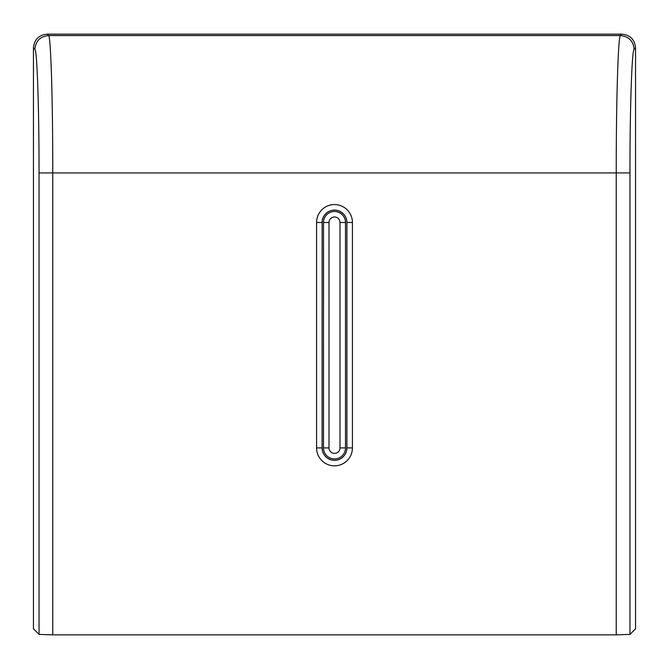 <?xml version="1.0" encoding="UTF-8"?>
<svg xmlns="http://www.w3.org/2000/svg" width="669" height="669" viewBox="0 0 669 669"><rect width="100%" height="100%" fill="white"/><g stroke="black" fill="none" stroke-linecap="round" stroke-linejoin="round"><path stroke-width="1" d="M47.19 34.152L621.81 34.152C630.156 34.964 634.739 39.546 635.55 47.892L635.55 628.801L629.964 634.388L616.233 634.848L52.767 634.848L39.036 634.388L33.45 628.801L33.45 47.892C34.261 39.546 38.844 34.964 47.19 34.152L48.603 35.566C50.852 36.31 52.826 101.211 52.767 172.937L52.767 634.848M621.81 34.152L620.397 35.566C618.148 36.31 616.174 101.211 616.233 172.937L39.036 172.937L39.036 634.388M346.868 222.493L346.868 447.912A12.368 12.368 0 0 1 334.5 460.28A12.368 12.368 0 0 1 322.132 447.912L322.132 222.493A12.368 12.368 0 0 1 334.5 210.125A12.368 12.368 0 0 1 346.868 222.493L346.918 222.493A12.418 12.418 0 0 0 334.5 210.074A12.418 12.418 0 0 0 322.082 222.493L316.579 222.493L316.579 447.912A17.921 17.921 0 0 0 334.5 465.833A17.921 17.921 0 0 0 352.421 447.912L346.918 447.912L346.918 222.493L352.421 222.493A17.921 17.921 0 0 0 334.5 204.572A17.921 17.921 0 0 0 316.579 222.493M323.503 222.493L323.503 447.912A10.997 10.997 0 0 0 334.5 458.909A10.997 10.997 0 0 0 345.497 447.912L339.994 447.912A5.494 5.494 0 0 1 334.5 453.415A5.494 5.494 0 0 1 329.006 447.912L323.503 447.912A10.997 10.997 0 0 0 334.5 458.909A10.997 10.997 0 0 0 345.497 447.912L345.497 222.493A10.997 10.997 0 0 0 334.5 211.496A10.997 10.997 0 0 0 323.503 222.493A10.997 10.997 0 0 1 334.5 211.496A10.997 10.997 0 0 1 345.497 222.493L339.994 222.493A5.494 5.494 0 0 0 334.5 216.99A5.494 5.494 0 0 0 329.006 222.493L323.503 222.493M322.132 222.493L322.082 447.912L316.579 447.912M352.421 222.493L352.421 447.912M322.132 447.912L322.082 447.912A12.418 12.418 0 0 0 334.5 460.331A12.418 12.418 0 0 0 346.918 447.912L346.868 447.912M616.233 634.848L616.233 172.937L629.964 172.937L629.964 634.388M33.45 47.892L34.863 49.305C35.691 40.968 40.265 36.394 48.603 35.566L620.397 35.566C628.735 36.394 633.309 40.968 634.137 49.305C631.879 49.974 629.914 108.386 629.964 172.937M34.863 49.305C37.121 49.974 39.086 108.386 39.036 172.937M635.55 47.892L634.137 49.305M329.006 222.493L329.006 447.912M339.994 222.493L339.994 447.912"/></g></svg>
